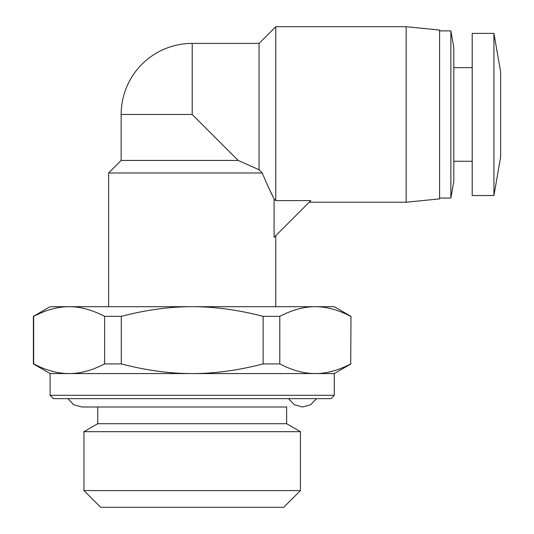<?xml version="1.0" encoding="UTF-8"?>
<svg xmlns="http://www.w3.org/2000/svg" width="534" height="534" viewBox="0 0 534 534"><rect width="100%" height="100%" fill="white"/><g stroke="black" fill="none" stroke-linecap="round" stroke-linejoin="round"><path stroke-width="0.8" d="M310.815 200.617L274.089 237.343L274.089 198.895L275.778 200.617L310.815 200.617M108.609 306.703L108.609 172.969L262.214 172.969L259.057 169.765L259.057 43.414L275.778 26.7L275.778 200.617L274.089 198.895C271.152 193.355 267.194 184.711 262.214 172.969L262.408 173.443M269.356 189.196L274.089 198.895M108.609 172.969L121.151 160.434L238.164 160.434L259.057 169.765L262.214 172.969M238.164 160.434L192.193 114.463L192.193 43.414A71.042 71.042 0 0 0 121.151 114.463L192.193 114.463M50.103 395.3L334.284 395.3L330.94 398.644L53.447 398.644L50.103 395.3L50.103 373.566L33.388 363.914L33.388 316.355L50.103 306.703L334.284 306.703L350.998 316.355L350.711 363.914C338.222 370.402 326.401 373.62 315.247 373.566C304.093 373.62 292.272 370.402 279.789 363.914L279.789 316.355C292.272 309.867 304.093 306.649 315.247 306.703C326.401 306.649 338.222 309.867 350.711 316.355M263.115 316.355L263.115 363.914C238.137 370.402 214.501 373.62 192.193 373.566C169.885 373.62 146.249 370.402 121.271 363.914L121.271 316.355C146.249 309.867 169.885 306.649 192.193 306.703C214.501 306.649 238.137 309.867 263.115 316.355L279.789 316.355M104.604 316.355L104.604 363.914C92.115 370.402 80.294 373.62 69.14 373.566C57.986 373.62 46.164 370.402 33.675 363.914L33.675 316.355C46.164 309.867 57.986 306.649 69.14 306.703C80.294 306.649 92.115 309.867 104.604 316.355L121.271 316.355M350.711 363.914L350.998 316.355M263.115 363.914L279.789 363.914M104.604 363.914L121.271 363.914M50.103 373.566L334.284 373.566L350.998 363.914M97.742 423.716L286.645 423.716L286.645 407.001L81.862 407.001L97.742 407.001L97.742 423.716L83.951 431.679L300.435 431.679L286.645 423.716M83.951 490.586L300.435 490.586L283.714 507.3L100.672 507.3L83.951 490.586L83.951 431.679M500.612 71.836L500.612 157.089L493.93 195.537L493.93 33.388L500.612 71.836M493.93 195.537L472.196 195.537L472.196 33.388L493.93 33.388M453.807 67.658L472.196 67.658M453.807 47.593L453.807 181.326L450.863 198.047L450.863 30.879L453.807 47.593M439.595 30.879L450.863 30.879M406.167 26.7L439.595 30.044L439.595 198.882L406.167 202.226L406.167 26.7L275.778 26.7M288.534 398.644L294.374 404.752L302.524 407.001L310.668 404.752L316.508 398.644M275.778 306.703L275.778 235.654M259.057 43.414L192.193 43.414M334.284 395.3L334.284 373.566M300.435 490.586L300.435 431.679M121.151 160.434L121.151 114.463M453.807 161.268L472.196 161.268M439.595 198.047L450.863 198.047M309.206 202.226L406.167 202.226M67.878 398.644L73.719 404.752L81.862 407.001"/></g></svg>

